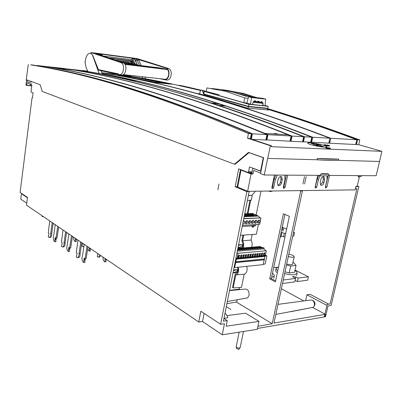 <?xml version="1.0" encoding="UTF-8"?>
<svg xmlns="http://www.w3.org/2000/svg" width="402" height="402" viewBox="0 0 402 402"><rect width="100%" height="100%" fill="white"/><g stroke="black" fill="none" stroke-linecap="round" stroke-linejoin="round"><path stroke-width="0.6" d="M26.763 203.211L20.768 199.176L21.497 193.412M32.467 97.756L32.049 97.736L32.446 97.897L33.085 92.842L30.989 92.023L31.848 85.189L31.261 84.968L31.22 83.706L29.848 84.108L27.045 82.626L26.693 85.43L25.934 85.144L26.587 79.842C27.497 81.626 28.597 82.505 29.899 82.49L31.798 81.666M198.769 322.047L200.814 311.254L220.628 324.273L224.462 323.726L222.261 334.786L202.563 321.53L198.769 322.047L26.507 205.186L27.517 197.367L20.1 192.493L32.049 97.736M235.11 164.282L248.969 152.649L263.255 157.669L260.566 171.051L249.476 166.905L248.361 172.574L238.682 168.86L235.205 186.784L246.873 191.628L220.628 324.273M31.718 86.234L30.492 85.777L30.693 84.184M26.693 85.43L30.492 85.777M30.517 85.561L26.723 85.214L30.517 85.561M26.587 79.842L26.859 79.867L26.587 79.842L25.934 85.144M31.145 81.43L31.532 81.872M263.571 157.679L263.255 157.669M261.029 171.056L260.566 171.051M248.361 172.574L251.933 172.644M235.205 186.784L237.105 186.769M249.15 191.603L223.411 321.218L249.15 191.603L248.466 191.322L249.15 191.603L246.873 191.628M222.261 334.786L257.29 329.318L258.958 321.394L245.582 313.198L258.958 321.394L226.125 326.213L258.958 321.394M227.246 320.6L223.411 321.218L227.246 320.6L226.125 326.213L227.246 320.6L223.954 318.484M230.879 309.495L226.306 306.636M202.563 321.53L204.126 313.429M249.28 152.659L248.969 152.649M320.183 175.815L320.55 174.151L328.916 174.217L328.55 175.86L320.183 175.815L318.856 175.352M258.873 170.548L259.23 170.548M358.468 175.604L358.177 176.855L359.393 176.86L357.207 186.277L355.986 186.287L355.162 189.86L247.622 191.332L251.059 173.96L252.999 173.976L253.692 170.483L260.632 173.101M253.154 168.277L252.798 168.272L251.763 173.498L248.717 172.574M275.822 175.076L274.134 178.96L272.491 186.94L271.878 187.98M286.309 175.141L283.862 186.84L283.294 187.84M318.801 175.352L317.198 179.026L315.118 187.417M328.082 175.86L325.339 187.272M280.611 176.513L281.053 178.97L280.36 182.307C279.913 183.965 279.073 184.935 277.832 185.221M323.067 176.729L323.394 179.036L322.695 182.186L320.5 184.925M327.077 175.85L327.042 179.478L325.379 186.945L325.64 188.035L326.967 186.93L329.534 175.418M284.757 175.131L284.978 179.438L283.325 187.337L283.601 188.453L285.098 187.317L287.651 175.151M317.721 175.342L315.158 187.041L315.424 188.136L316.791 187.025L318.449 179.468L320.067 175.774M274.445 175.066L271.903 187.443L272.179 188.563C272.857 188.845 273.375 188.463 273.727 187.422L275.375 179.433L277.415 175.086M281.611 176.754L282.299 179.438L281.606 182.779C280.797 185.161 279.616 186.051 278.058 185.433L277.405 182.794L278.099 179.433C278.893 177.066 280.063 176.171 281.611 176.754L280.938 176.503M323.997 176.87L324.645 179.473L323.947 182.634C323.218 184.804 322.173 185.664 320.811 185.216L320.188 182.649L320.886 179.473C321.605 177.317 322.64 176.448 323.997 176.87L323.515 176.704M358.785 176.659L359.393 176.86M240.421 169.714L237.105 186.764L247.622 191.332M252.999 173.976L251.763 173.498M251.059 173.96L241.009 170.096L240.582 169.589M252.798 168.272L260.978 171.332M323.71 173.729L323.133 173.724M312.917 300.616C314.495 301.384 315.168 302.776 314.932 304.796L314.057 306.264M217.874 189.799L218.964 184.021M247.381 200.513L251.305 200.166L252.23 195.538L248.421 195.272M237.18 299.746L236.743 301.917L226.889 303.721M223.989 318.314L227.803 317.741L227.401 316.118L225.05 312.987M227.18 315.56L245.582 313.198M255.074 191.231L254.933 191.925L251.823 195.367M250.511 173.262L250.592 172.865L251.878 172.9M248.381 195.483L252.23 195.538M251.205 172.88L251.255 172.624M238.049 247.501L242.16 246.441L242.527 244.602L238.582 244.813M237.934 248.079L242.311 247.702M233.049 272.677L237.165 271.435L237.527 269.621L233.592 269.948M239.652 287.5L239.321 289.138L240.074 289.576M229.547 290.324L239.321 289.138M229.492 290.606L244.496 289.149C247.647 288.716 249.19 290.797 249.119 295.39L247.627 297.867L245.883 298.178M233.461 270.621L237.527 269.621M238.466 245.411L242.527 244.602M99.967 255.019L98.646 257.139L97.585 256.968L97.234 256.662L97.957 253.652M98.872 257.029L99.681 257.059L100.832 255.607M103.068 257.124C102.937 259.576 103.54 261.169 104.867 261.893L105.123 258.516M104.867 261.893L105.907 261.808L106.244 259.275M105.068 258.898L105.615 258.853M105.239 259.496L106.279 259.411M84.842 262.431L85.038 259.37L83.953 259.456L83.757 262.521L84.842 262.431M85.113 258.878L85.038 259.37M83.953 259.456L84.129 258.27L85.003 258.888L86.088 258.803L88.038 246.928M83.757 262.521L83.385 262.33C81.902 260.647 81.596 258.531 82.47 255.973L84.174 244.522L82.626 243.255M87.068 246.27L85.003 258.888M85.209 259.983L84.124 260.069M77.928 257.521L78.757 257.571C79.787 256.989 80.239 255.622 80.124 253.471L81.696 242.838M82.576 243.22L80.722 242.18L79.043 253.551C79.159 255.702 78.707 257.074 77.676 257.657L76.3 257.164L77.124 253.3L76.279 252.707L77.963 240.089M79.043 253.551L80.124 253.471M83.917 246.23L83.299 246.687L82.033 246.235L82.676 243.506M83.822 246.652L83.299 246.687M87.686 249.084L89.174 251.134L89.42 247.863M89.174 251.134L90.199 251.059L90.51 248.607M89.365 248.23L89.902 248.19M89.525 248.808L90.55 248.732M69.501 251.431L69.682 248.466L68.616 248.536L68.43 251.506L69.501 251.431M69.757 247.954L69.682 248.466M68.616 248.536L68.782 247.391L69.596 247.964L70.667 247.893L72.486 236.376M68.43 251.506L68.084 251.325C66.702 249.737 66.415 247.697 67.229 245.205L68.822 234.1L67.375 232.909M71.526 235.723L69.596 247.964M69.842 249.054L68.777 249.129M62.978 246.813L63.757 246.893C64.752 246.346 65.194 245.004 65.089 242.873L66.556 232.562M67.345 232.889L65.596 231.909L64.029 242.939C64.134 245.074 63.692 246.416 62.697 246.964L61.466 246.496L62.235 242.743L61.446 242.185L63.019 229.954M64.029 242.939L65.089 242.873M53.124 223.442L51.742 233.472C51.843 235.577 51.411 236.894 50.446 237.406L49.712 237.306M51.742 233.472L50.697 233.522L52.175 222.798L53.572 223.547M50.697 233.522C50.798 235.637 50.366 236.949 49.406 237.466L48.29 237.024L49.014 233.371L48.27 232.848L49.753 220.954M53.828 223.718L53.546 223.733M54.838 241.733L55.888 241.667L56.059 238.793L55.009 238.853L54.838 241.733C53.285 240.486 52.913 238.461 53.707 235.652L55.205 224.859L53.848 223.733M55.009 238.853L55.164 237.738L55.933 238.275L57.742 226.376M56.134 238.265L56.059 238.793M55.933 238.275L56.978 238.215L58.692 227.019M56.21 239.361L55.159 239.421M73.651 237.17C73.541 239.476 74.069 240.944 75.234 241.572L75.465 238.396M75.234 241.572L76.244 241.512L76.536 239.125M75.566 239.311L76.571 239.25M75.415 238.753L75.943 238.723M292.691 236.17L293.807 236.09L294.535 232.708L293.535 232.261M286.611 229.16L282.229 227.2M294.535 232.708L293.42 232.783M285.727 233.311L284.294 233.406L281.958 232.341L281.691 233.577L280.953 233.24M280.867 233.642L281.701 233.582L280.978 237.019L280.139 237.079M284.998 236.728L283.566 236.828L281.244 235.758M283.566 236.828L284.294 233.406M277.189 267.3L273.667 267.687M295.39 278.35L295.721 276.857L298.158 278.104L308.429 276.792L295.038 270.059M292.53 276.521L295.56 278.435L283.249 280.008M295.56 278.435L294.802 281.892L282.495 283.521M308.429 276.792L307.671 280.194L297.4 281.551L295.133 280.375M297.4 281.551L298.158 278.104M292.968 262.416L293.576 262.586L296.053 265.4L290.666 266.049L286.505 264.883M286.671 264.114L291.42 264.797L292.596 264.124M285.023 271.782L289.169 272.958L294.555 272.26L296.053 265.4M290.666 266.049L289.169 272.958M272.471 273.36C273.953 274.4 274.531 275.33 274.204 276.144L271.601 277.465M294.932 270.541C296.711 271.667 297.415 272.651 297.038 273.496L294.334 274.682C291.646 274.958 288.415 274.596 284.631 273.591M292.631 276.842L294.952 276.551M277.772 270.667C276.42 269.697 275.893 268.848 276.189 268.124L278.566 266.933M276.104 268.526L275.752 270.164C275.455 270.893 275.983 271.747 277.335 272.722M282.189 227.371L283.395 229.185L281.631 230.029M299.711 190.618L300.731 191.01L272.219 323.716L257.928 326.303L257.476 328.454L324.766 316.846L325.349 314.334L273.983 323.042L302.425 190.985L301.405 190.598M304.615 183.945L306.188 176.634M271.36 278.601L275.601 280.867L271.36 278.601L284.928 214.427L271.36 278.601L269.682 278.812L275.385 281.872L289.345 216.311L283.395 213.774L269.682 278.812L283.395 213.774L289.345 216.311L275.385 281.872L269.682 278.812M304.495 176.624L302.922 183.95M272.219 323.716L236.26 302.008L272.219 323.716L300.731 191.01L302.425 190.985L273.983 323.042M40.708 66.039L39.481 65.848M101.867 72.712L118.942 74.601M122.364 75.043L123.464 75.204M321.168 145.946L323.595 146.69L321.922 146.614L319.5 145.871C315.671 145.288 313.52 144.7 313.042 144.097L311.012 143.278L315.047 144.082C318.871 144.665 321.017 145.253 321.484 145.861L321.168 145.946M323.479 145.263C325.982 146.037 327.082 146.609 326.771 146.986C326.203 147.815 316.258 146.368 310.937 144.675C308.57 143.931 307.515 143.378 307.776 143.017C308.284 142.167 318.052 143.569 323.479 145.263M316.299 144.68L318.53 145.238L316.299 144.68M356.489 144.559L357.579 139.795L359.77 139.921L358.705 144.67L355.72 144.378M330.73 138.268L356.775 139.75L355.685 144.519L329.64 143.212L330.73 138.268C221.226 96.671 155.021 81.073 101.917 72.842M329.756 138.71L329.047 143.037L329.64 143.212M101.927 72.873C154.891 81.149 220.894 96.781 329.866 138.218L328.776 143.172L310.711 142.117M218.919 105.741L218.959 105.535C243.848 113.721 272.38 124.133 304.555 136.775L311.771 137.188L310.681 142.263L302.57 141.705M290.978 141.273L302.54 141.856L303.626 136.725C193.814 93.611 129.072 78.139 77.164 70.043L67.234 68.938C118.545 77.003 182.533 92.425 292.063 136.067L290.978 141.273L290.053 141.077M264.953 133.806L265.024 133.474L267.973 134.695L291.108 136.012L290.018 141.228L265.903 139.861M37.311 65.516L46.014 66.576C95.957 74.566 158.227 89.872 266.953 134.635L265.873 140.017L251.818 139.313M358.705 144.67L381.9 151.343L271.34 146.69L271.526 145.78L248.627 138.263L247.521 138.208L270.41 145.73L264.189 175.001L260.531 173.619L263.622 157.695L248.526 152.398L234.456 164.227L234.984 164.237M327.715 145.052L329.625 145.529L327.931 145.353L328.303 145.464L328.183 146.016L326.66 145.946L324.082 145.167L324.203 144.614L327.675 145.233M328.193 145.976L329.509 146.057M328.308 148.78L325.655 147.966L325.781 147.398L330.429 148.177L329.796 148.192L329.947 148.851L328.308 148.78L328.434 148.207L330.072 148.278M330.313 148.715L329.967 148.775M178.679 85.37L200.603 90.395M267.541 109.058C293.837 117.118 323.851 127.364 357.579 139.795M356.664 140.243L355.896 144.388M178.744 85.299L180.789 85.515C192.754 88.138 205.522 91.229 219.095 94.777M130.142 76.209L129.454 76.099C143.996 78.33 159.921 81.34 177.227 85.134L200.523 90.485M131.142 76.214L122.535 75.013M359.77 139.921C324.494 126.962 293.264 116.369 266.074 108.143M381.9 151.343L379.553 161.463L338.404 160.343L338.685 159.107C333.238 159.383 326.107 159.177 317.294 158.488L338.685 159.107M328.65 175.413L376.131 175.714L379.553 161.463M122.504 75.018L130.891 76.325M131.178 76.29L130.866 76.259M130.132 76.174L122.429 75.033M119.635 74.782L124.826 75.4M356.775 139.75C323.369 127.424 293.611 117.248 267.511 109.223M199.704 93.716L198.558 93.606C213.512 97.706 229.713 102.545 247.17 108.128L268.566 110.012L267.436 109.656M125.223 76.45L145.534 80.395M155.358 82.51L171.292 84.204M133.64 76.933L119.826 75.405M161.614 82.149L140.655 78.134M329.866 138.218L312.681 137.238L311.59 142.308M310.997 142.127L311.932 137.785L311.666 137.68M82.445 70.571L87.852 71.345M102.254 73.732C152.232 82.867 214.291 98.987 312.681 137.238M311.932 137.785L311.645 137.77M87.902 71.481L85.867 71.254C99.786 73.44 115.088 76.445 131.781 80.274L136.087 80.737C159.539 86.033 186.845 93.646 218.01 103.565L210.98 103.133M87.862 71.385L77.963 70.134C111.46 74.566 155.815 85.5 211.02 102.932M218.01 103.565L211.145 102.952L219.01 105.53L225.889 106.133L218 103.575M303.525 137.218L303.806 137.328L303.505 137.313M303.806 137.328L302.877 141.72M303.465 141.901L304.555 136.775M218.959 105.535L225.979 106.153C250.959 114.299 279.556 124.64 311.771 137.188M303.626 136.725L292.063 136.067M290.39 141.092L291.319 136.625L291.003 136.499M291.319 136.625L290.983 136.61M74.511 70.119L63.918 68.481L44.431 66.31L54.813 67.988M265.024 133.474L288.048 134.776C186.126 94.284 124.278 78.641 74.621 70.134L54.818 67.938M266.853 135.117L267.229 135.273L266.827 135.253M267.229 135.273L266.305 139.881M266.893 140.067L267.973 134.695M251.376 139.167L252.426 133.806L266.953 134.635M31.557 64.908L33.949 65.235C83.073 73.174 144.298 88.4 252.426 133.806M251.275 134.223L251.692 134.399L250.793 138.976M250.371 138.836L251.366 133.745C143.283 88.294 82.139 73.074 33.075 65.134L30.668 64.868C79.626 72.807 140.564 88.003 248.451 133.58L247.521 138.208M251.366 133.745L248.451 133.58M234.456 164.227L42.22 91.43L40.21 84.732L26.23 79.641L28.286 64.511M31.562 64.873L34.743 65.32M320.283 175.357L264.189 175.001M327.127 174.202L327.143 173.754M321.283 174.156L321.489 173.709L328.007 173.764L328.012 174.207M338.404 160.343C332.962 160.629 325.831 160.438 317.017 159.76L317.294 158.488M270.41 145.73L271.526 145.78M251.692 134.399L251.245 134.374M288.023 134.836L291.108 136.012M82.45 70.546L87.772 71.139M128.333 76.42L129.655 76.626M327.67 144.966L327.61 145.222M328.303 145.464L326.781 145.393L326.66 145.946M326.781 145.393L324.203 144.614M328.434 148.207L325.781 147.398M328.484 147.71L329.831 148.047L328.469 147.79M248.039 108.158L247.135 108.078C229.763 102.535 213.628 97.721 198.734 93.646L199.704 93.741M268.375 109.997L267.395 109.862M217.577 104.922L217.904 103.676L224.839 105.927L219.1 105.419L212.186 103.158L217.904 103.676M288.048 134.776L277.988 134.188L276.842 133.725L274.053 133.559L275.199 134.027L264.933 133.429C163.72 91.983 103.329 76.395 54.863 67.938L54.853 67.993M276.842 133.725L276.752 134.178M264.868 133.771L264.933 133.429M120.761 75.586L133.434 76.988L168.322 83.686M171.287 84.239L133.464 76.762L118.032 75.053L155.388 82.304L168.523 83.706L142.273 78.445M171.317 84.008L168.523 83.706M243.728 235.064L242.597 240.748L251.074 240.069C252.325 242.421 252.486 244.808 251.551 247.23M247.999 213.668L250.682 200.221M260.968 191.151L256.129 215.07M252.2 234.497L251.074 240.069M242.597 240.748C243.908 243.12 244.049 245.516 243.024 247.933M246.682 266.35C247.592 270.013 246.903 272.616 244.622 274.159L235.773 274.923L244.622 274.159M238.245 267.24C239.145 270.737 238.517 273.224 236.361 274.712M232.597 287.279L233.18 287.922L241.501 287.38L244.14 274.34M233.18 287.922L235.773 274.923M232.542 287.551L235.24 274.018C237.909 272.857 238.662 270.626 237.507 267.315M242.104 248.014C243.441 246.064 243.351 243.723 241.828 240.979L242.999 235.115M247.265 213.698L249.938 200.286M272.677 190.99L270.757 191.573L268.24 191.05M27.472 197.714L22.075 194.166M289.164 282.636L291.344 282.35M288.807 254.2C292.279 254.858 294.078 255.707 294.199 256.747L293.968 256.968C292.792 257.421 290.902 257.27 288.309 256.516M236.607 348.614L238.632 349.408L239.019 349.127M239.13 332.152L236.205 346.831C236.899 347.69 238.014 348.072 239.547 347.981L240.195 347.484M42.16 216.482L43.647 216.809M159.795 78.697L165.121 79.837C166.634 79.732 167.805 78.551 168.624 76.295C169.569 72.249 168.89 69.591 166.584 68.31L135.735 58.687L95.691 53.461L123.57 62.963L121.163 62.662L91.003 52.567L137.273 58.622L168.77 68.581C171.076 69.863 171.76 72.516 170.81 76.546C169.991 78.797 168.82 79.973 167.307 80.078L166.865 80.028M93.912 52.893L133.816 58.139L93.123 52.853M137.665 65.179L135.233 59.581L133.806 58.808L131.871 58.787L132.886 61.124L133.203 63.812M164.85 79.264L165.167 79.294C166.534 79.204 167.584 78.139 168.322 76.104L168.322 76.104C169.061 73.42 168.795 71.249 167.523 69.601L166.835 69.194L167.523 69.601L125.133 64.385M167.664 77.546L166.996 78.42M166.388 78.918L165.659 79.234M159.76 67.913L166.835 69.194L159.76 67.913L124.509 63.551M168.177 70.601L168.579 71.827M168.734 73.109L168.689 74.41M132.353 59.813L102.731 55.999L102.269 55.109L100.786 54.396L99.214 54.185L98.636 54.35L98.797 54.692M99.163 70.34L118.851 74.556L99.199 70.345M168.77 68.581L166.584 68.31M94.4 53.024L94.123 52.948M135.233 59.581L134.64 63.551L133.007 61.762M134.64 63.551L134.685 63.883M99.073 70.32L98.42 69.641L117.972 73.792L119.756 74.782C121.208 74.661 122.334 73.405 123.123 71.028C124.037 66.772 123.379 63.983 121.163 62.662M91.003 52.567L90.902 53.18L92.852 55.612L98.42 69.641M123.57 62.963C125.796 64.28 126.454 67.059 125.54 71.305C124.746 73.682 123.62 74.928 122.163 75.053L121.741 75.003M132.032 61.662L130.519 60.943L131.032 62.059L132.218 61.953L130.645 61.441M114.706 60.004L131.032 62.059C130.831 62.812 131.369 63.38 132.64 63.762L131.173 62.823L131.595 62.008M131.097 63.586L128.394 62.486L128.278 63.26M118.384 61.23L128.394 62.486M137.223 64.189L135.097 63.863C133.424 63.943 128.901 63.415 121.53 62.28M144.8 66.064L147.931 66.451M135.097 63.863L137.218 64.134C136.082 64.385 131.042 63.833 122.097 62.471M145.705 78.817L144.956 77.033M131.208 76.375L130.816 75.45M142.077 76.712L142.73 78.29M87.943 71.591L86.149 67.682L84.928 61.742L85.36 61.682L85.505 59.938C86.269 55.757 87.772 53.526 90.013 53.245C91.289 53.345 92.259 54.376 92.922 56.335L99.113 73.511M98.741 70.114L97.786 70.003M102.399 74.119L101.108 70.717M303.806 300.932L281.365 288.772M275.837 314.414L313.133 307.334C314.666 305.937 314.887 304.058 313.786 301.696L312.253 300.143L309.892 300.123L278.003 304.364M324.932 314.108L312.927 307.575L312.439 307.651M355.961 186.397L355.664 188.729L356.875 188.749L330.102 303.932L327.173 304.425L324.278 316.932L325.499 316.721L327.992 305.962L331.153 305.425L358.84 186.523L357.272 185.98M358.71 175.604L358.463 176.669L361.152 176.609L361.378 175.624M328.751 304.163L310.088 294.324L306.937 294.797L305.615 300.691M356.187 186.473L358.84 186.523M326.947 305.409L306.937 294.797M134.082 77.224L133.117 77.104L134.082 77.224M133.826 77.239L134.419 77.29L133.826 77.239M133.032 77.094L132.067 76.968L133.032 77.094M133.429 77.169L132.901 77.134L133.429 77.169M135.203 77.44L134.107 77.295L135.203 77.44M134.776 77.415L135.409 77.491L134.776 77.415M133.258 77.199L134.353 77.35L133.258 77.199M134.399 77.355L133.62 77.269L134.399 77.355M135.65 77.586L136.283 77.661L135.65 77.586M135.273 77.526L134.494 77.44L135.273 77.526M136.077 77.611L134.982 77.465L136.077 77.611M134.132 77.37L135.228 77.516L134.132 77.37M121.967 75.817L133.675 77.114L164.026 83.229M252.526 224.793L251.994 226.13L252.215 227.17L253.154 227.115L253.948 226.487L254.617 224.678M253.677 224.728L253.009 226.542L252.215 227.17M253.948 226.487L253.009 226.542M260.099 217.728L257.888 215.854L252.567 213.477L244.743 213.799M242.451 225.346L259.647 224.401L260.968 217.929L243.808 218.492M257.838 216.09L244.165 216.698M244.215 216.457L257.888 215.854M244.25 216.271L245.114 216.236L244.331 215.874M256.943 215.713L253.129 214.01L251.049 214.095L254.858 215.804L256.943 215.713M248.049 214.221L251.853 215.934L254.205 215.834L250.396 214.12L248.049 214.221M245.024 214.346L248.828 216.07L251.195 215.964L247.391 214.246L245.024 214.346M244.391 215.572L245.778 216.206L248.165 216.1L244.607 214.482M253.129 214.01L253.265 215.09M252.747 215.899L250.466 214.869L250.396 214.12M250.441 215.301L250.466 214.869M249.737 216.03L247.456 215L247.391 214.246M247.436 215.437L247.456 215M246.707 216.165L244.476 215.145M243.763 218.738L260.968 217.929M259.054 220.065C257.657 220.708 257.255 221.693 257.853 223.025L258.416 223.221C259.813 222.577 260.21 221.587 259.612 220.256L259.054 220.065M255.416 223.381C256.823 222.738 257.225 221.748 256.622 220.412L256.059 220.216C254.652 220.854 254.25 221.844 254.843 223.18L255.416 223.381M249.351 223.708C250.768 223.065 251.175 222.07 250.577 220.723L249.994 220.517C248.577 221.15 248.17 222.14 248.763 223.497L249.351 223.708M242.733 223.924L243.2 224.035C244.627 223.396 245.039 222.401 244.441 221.04L243.316 220.984M246.285 223.869C247.707 223.231 248.119 222.236 247.521 220.879L246.928 220.668C245.506 221.301 245.094 222.296 245.687 223.653L246.285 223.869M253.034 220.366C251.627 220.999 251.22 221.989 251.813 223.336L252.396 223.542C253.808 222.899 254.21 221.909 253.612 220.567L253.034 220.366M258.782 220.12L258.355 222.226L257.617 222.683M255.793 220.266L255.365 222.381L254.612 222.844M249.737 220.562L249.315 222.698L248.536 223.165M243.597 220.864L242.858 223.291M246.677 220.713L246.255 222.854L245.466 223.331M252.778 220.412L252.35 222.537L251.587 223.004M258.365 224.472L256.381 234.22L240.476 235.281M254.21 225.783L255.602 225.703L255.823 224.612M242.23 226.457L252.3 225.889M263.275 264.204L265.179 264.003L266.868 255.883L264.245 256.134L264.883 256.456L264.365 258.958L235.818 261.767L236.336 259.179L264.883 256.456M234.115 267.32L234.657 267.616L263.189 264.611L264.179 259.848M235.788 258.888L236.336 259.179M265.431 255.164L266.868 255.883M234.657 267.616L235.657 262.576L264.375 259.828L264.365 258.958M235.818 261.767L235.833 262.667M264.541 259.049L235.994 261.863M237.039 252.592L237.753 253.29L266.34 250.798L265.265 255.973L264.792 256.019L264.973 255.164L264.013 255.632L263.3 255.32L261.767 255.843L260.39 255.597L259.511 256.059L258.787 255.747L257.24 256.27L255.848 256.019L254.958 256.486L253.556 256.235L252.662 256.702L251.923 256.391L250.351 256.918L248.933 256.667L248.029 257.139L246.602 256.888L245.697 257.36L244.26 257.109L243.346 257.582L242.592 257.265L240.984 257.803L239.532 257.551L238.607 258.024L237.843 257.707L237.572 258.602L235.979 258.064L235.833 258.793L264.013 256.124L264.104 255.672M237.069 258.647L238.135 253.29L237.788 253.109M237.582 249.863L263.521 247.677L264.099 247.964L263.908 248.903L237.321 251.185M262.144 247.793L260.084 246.813L258.486 246.949L260.406 247.939M239.195 249.727L237.753 248.994M241.547 249.526L239.497 248.521L237.818 248.657L239.718 249.682M243.888 249.33L241.838 248.325L240.165 248.466L242.069 249.481M246.215 249.134L244.165 248.134L242.501 248.27L244.406 249.285M248.531 248.938L246.476 247.944L244.823 248.079L246.727 249.089M250.833 248.743L248.778 247.753L247.135 247.888L249.039 248.893M253.119 248.552L251.064 247.562L249.431 247.697L251.34 248.702M255.396 248.361L253.34 247.376L251.712 247.506L253.627 248.511M257.657 248.17L255.602 247.185L253.984 247.32L255.898 248.315M259.908 247.979L257.848 246.999L256.24 247.135L258.159 248.129M262.627 247.753L260.139 246.526L237.878 248.361M265.787 250.642L263.908 248.903M237.512 250.215L264.099 247.964M266.34 250.798L238.135 253.29M250.456 256.401L251.401 254.255L250.928 254.084C249.928 254.546 249.612 255.26 249.984 256.225L250.456 256.401M252.768 256.185L253.702 254.044L253.235 253.873C252.24 254.335 251.923 255.049 252.295 256.014L252.768 256.185M255.531 253.667C254.536 254.129 254.225 254.843 254.597 255.803L255.33 255.893L255.994 253.833L255.531 253.667M260.089 253.255C259.099 253.717 258.787 254.426 259.164 255.381L259.878 255.471L260.536 253.411L260.089 253.255M261.873 255.33L262.787 253.205L262.345 253.049C261.355 253.511 261.049 254.22 261.426 255.175L261.873 255.33M264.119 255.124L265.029 252.999L264.591 252.843C263.606 253.31 263.3 254.019 263.677 254.968L264.119 255.124M257.345 255.757L258.27 253.622L257.818 253.461C256.823 253.923 256.511 254.632 256.888 255.592L257.345 255.757M248.134 256.617L249.084 254.471L248.607 254.295C247.602 254.752 247.285 255.471 247.652 256.441L248.134 256.617M245.798 256.838L246.753 254.687L246.27 254.506C245.26 254.963 244.944 255.682 245.31 256.657L245.798 256.838M238.713 257.501L239.682 255.34L239.18 255.149C238.165 255.607 237.843 256.325 238.205 257.305L238.713 257.501M241.557 254.933C240.547 255.391 240.22 256.109 240.592 257.089L241.366 257.2L242.054 255.124L241.557 254.933M243.451 257.059L244.411 254.903L243.919 254.722C242.908 255.18 242.592 255.893 242.959 256.873L243.451 257.059M264.792 256.019L264.024 255.632M250.793 254.109L249.843 255.994M253.099 253.903L252.154 255.778M255.391 253.692L254.456 255.561M259.938 253.285L259.014 255.134M262.194 253.079L261.275 254.923M264.436 252.878L263.526 254.712M257.672 253.486L256.742 255.345M248.476 254.32L247.516 256.21M246.145 254.531L245.175 256.426M239.069 255.169L238.074 257.089M241.441 254.953L240.456 256.868M243.798 254.742L242.823 256.647M260.074 247.783L260.536 247.928M260.099 247.732L260.084 246.813M257.838 247.974L258.3 248.114M257.863 247.918L257.848 246.999M255.587 248.17L256.054 248.305M255.612 248.109L255.602 247.185M253.32 248.366L253.788 248.496M253.35 248.295L253.34 247.376M251.064 247.562L251.079 248.486L251.516 248.687M248.753 248.758L249.23 248.878M248.788 248.682L248.778 247.753M246.476 247.944L246.491 248.873L246.928 249.074M244.165 248.134L244.175 249.069L244.617 249.27M241.838 248.325L241.853 249.26L242.29 249.466M239.497 248.521L239.512 249.461L239.949 249.662M246.069 96.199L244.823 95.827M251.773 106.676L262.667 107.791M262.325 102.45L260.059 102.103M205.422 94.44L203.693 94.264L248.32 106.651L267.621 108.62L265.727 108.108M251.863 106.877L250.747 106.57M267.39 109.907L267.621 108.62M199.668 93.902L200.196 91.224L201.1 90.154L202.477 90.51L203.693 94.264M202.859 90.36L201.256 90.174L204.085 90.691L204.698 91.485M204.03 92.897L203.166 92.797M248.32 106.651L248.034 108.203M204.211 92.068L203.085 91.937M253.627 101.399L255.888 101.646M256.858 101.751L259.094 101.997M253.416 101.651L256.546 101.987M256.647 102.002L259.757 102.339M259.853 102.349L262.933 102.686M253.044 102.284L263.114 103.369M243.421 95.329L246.652 96.269M244.572 95.736L246.165 96.214M245.738 96.163L252.139 96.897L239.562 92.942L226.909 90.329L220.577 89.576L233.195 92.194L245.738 96.163M225.738 91.314L206.955 87.912L206.1 91.832L243.778 102.691L244.753 97.932L225.738 91.314M248.185 98.314L244.753 97.932M256.722 97.631L243.3 93.385L224.406 89.988L211.668 88.47M246.878 103.023L243.778 102.691M204.548 91.098L206.176 91.495M204.603 91.209L206.141 91.651L204.347 91.445L248.863 104.289L268.159 106.319L265.079 105.445M206.206 91.355L205.869 91.244L206.221 91.284M263.134 104.329L261.928 101.56L259.792 102.435L258.742 101.214L256.587 102.088L255.531 100.862C254.19 100.56 253.265 101.344 252.757 103.219L252.526 104.525L246.808 103.264L248.632 96.706L262.732 98.319L265.732 99.158L265.039 105.842L262.998 105.625L263.134 104.329L262.536 104.168M252.526 104.525L262.998 105.625M268.159 106.319L267.822 108.319L248.456 106.334L203.814 93.993L204.347 91.445M248.863 104.289L248.456 106.334M205.025 91.048L204.543 91.083M261.908 102.339L261.998 101.897M253.712 101.314L254.104 101.008M256.978 101.631L257.245 101.42M265.732 99.158L251.617 97.55L250.426 104.304M262.39 102.626L261.486 101.47M259.215 102.279L258.27 101.103M256.009 101.932L255.054 100.751M251.617 97.55L248.632 96.706M226.909 90.329L226.839 90.701M248.124 96.435L235.497 92.822M248.526 171.704L252.114 171.719M325.721 186.483L326.967 186.93M283.862 186.84L285.098 187.317M275.375 179.433L274.134 178.96M272.491 186.94L273.727 187.422M315.545 186.568L316.791 187.025M318.449 179.468L317.198 179.026M241.009 170.096L237.677 187.216M282.299 179.438L281.053 178.97M280.36 182.307L281.606 182.779M322.695 182.186L323.947 182.634M324.645 179.473L323.394 179.036M317.017 159.76L267.762 158.423M328.288 145.996L328.414 145.439M329.997 148.775L330.122 148.207M135.569 60.23L137.404 60.466L139.504 65.405M135.735 58.687L137.404 60.466L138.755 59.883L141.202 65.616M138.534 59.416L138.755 59.883M96.385 53.883L95.691 53.461M132.831 60.953L108.078 57.787M102.269 55.109L102.168 55.818M100.786 54.396L100.656 55.315M99.128 54.803L99.214 54.185M133.806 58.808L133.363 61.802M132.243 59.571L132.384 58.617M132.886 61.124L108.887 58.059M130.519 60.943L109.5 58.265M132.364 63.657L132.218 61.953M124.906 64.024L166.835 69.194M202.477 90.51L204.085 90.691M31.235 84.234L29.848 84.108M324.012 174.177L324.112 173.729M242.356 247.622L237.954 247.979M237.436 272.461L232.994 272.953M247.627 297.867L227.326 301.525M99.681 257.059L98.646 257.139M77.676 257.657L78.757 257.571M62.697 246.964L63.757 246.893M49.406 237.466L50.446 237.406M273.757 278.254L274.204 276.144M296.586 275.551L297.038 273.496M282.963 231.22L283.395 229.185M329.499 146.087L329.625 145.529M330.303 148.745L330.429 148.177M294.199 256.747L292.555 264.325M236.627 348.715L236.205 346.831M243.491 331.474L240.17 347.589M238.878 349.313L239.964 347.83M42.18 216.547L41.919 215.638M165.121 79.837L167.307 80.078M101.209 70.983L104.068 71.31M119.756 74.782L122.163 75.053M123.434 74.621L165.167 79.294M137.193 64.29L137.072 65.104M91.294 53.411L90.395 53.295M313.133 307.334L290.636 311.731M259.612 220.256L259.2 220.07M256.622 220.412L256.2 220.221M250.577 220.723L250.139 220.522M244.441 221.04L243.984 220.824M247.521 220.879L247.069 220.673M253.612 220.567L253.18 220.371M251.069 254.089L251.401 254.255M253.376 253.878L253.702 254.044M255.672 253.667L255.994 253.833M260.225 253.255L260.536 253.411M262.481 253.049L262.787 253.205M264.727 252.848L265.029 252.999M257.953 253.461L258.27 253.622M248.748 254.3L249.084 254.471M246.411 254.511L246.753 254.687M239.326 255.154L239.682 255.34M241.697 254.938L242.054 255.124M244.059 254.722L244.411 254.903M261.928 101.56L261.566 101.465M258.742 101.214L258.37 101.113M255.531 100.862L255.149 100.756"/></g></svg>

